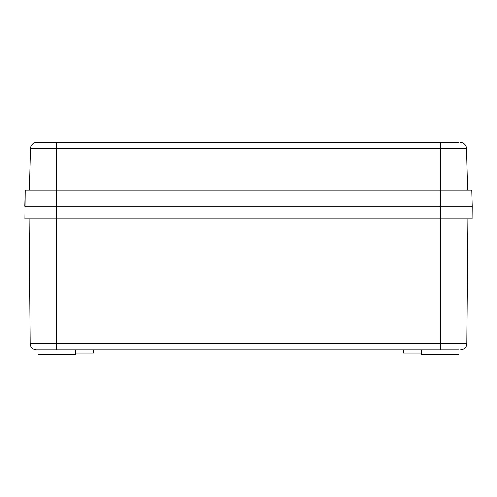 <?xml version="1.0" encoding="UTF-8"?>
<svg xmlns="http://www.w3.org/2000/svg" width="497" height="497" viewBox="0 0 497 497"><rect width="100%" height="100%" fill="white"/><g stroke="black" fill="none" stroke-linecap="round" stroke-linejoin="round"><path stroke-width="0.75" d="M421.35 353.137L403.458 353.137L403.458 349.944M93.542 349.944L93.542 353.137L75.65 353.137M459.048 349.944L440.199 349.944L459.048 349.944L459.048 354.734L421.35 354.734L421.35 349.944M75.65 349.944L75.65 354.734L37.952 354.734L37.952 349.944M36.592 349.944A6.393 6.393 0 0 1 30.205 343.607L440.199 343.607L440.199 349.944L36.592 349.944A6.393 6.393 0 0 1 30.205 343.607L29.118 218.947M472.038 218.947L472.15 206.168L440.199 206.168L472.15 206.168L471.734 190.189L440.199 190.189L440.199 206.168L56.801 206.168L440.199 206.168L440.199 218.947L472.038 218.947M24.85 206.168L56.801 206.168L24.85 206.168L25.266 190.189L24.962 218.947L440.199 218.947L440.199 343.607L466.795 343.607L467.882 218.947M460.408 349.944A6.393 6.393 0 0 0 466.795 343.607A6.393 6.393 0 0 1 460.408 349.944A6.393 6.393 0 0 0 466.795 343.607M460.098 142.266A6.393 6.393 0 0 1 466.484 148.491L30.516 148.491A6.393 6.393 0 0 1 36.902 142.266L458.414 142.266M25.266 190.189L440.199 190.189L440.199 142.266M30.516 148.491L29.422 190.189L30.516 148.491A6.393 6.393 0 0 1 36.902 142.266M466.484 148.491L467.578 190.189M56.801 349.944L56.801 142.266"/></g></svg>
